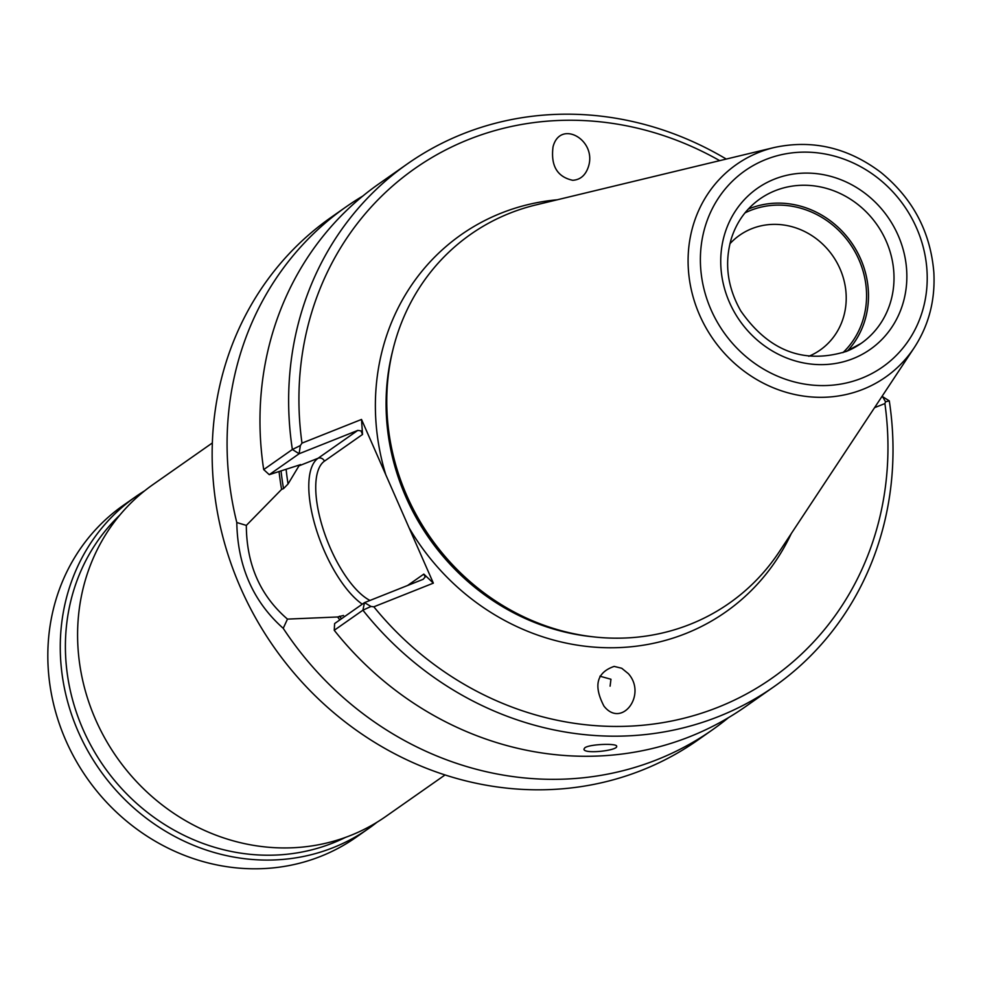 <?xml version="1.0" encoding="UTF-8"?>
<svg xmlns="http://www.w3.org/2000/svg" width="983" height="983" viewBox="0 0 983 983"><rect width="100%" height="100%" fill="white"/><g stroke="black" fill="none" stroke-linecap="round" stroke-linejoin="round"><path stroke-width="1.47" d="M212.328 442.964L153.09 484.496A202.707 186.315 55 0 0 105.304 739.032A202.707 186.315 55 0 0 350.636 835.439A202.707 186.315 55 0 0 385.815 816.455L445.053 774.936M135.765 496.636L123.33 505.348A202.707 186.315 55 0 0 75.544 759.896A202.707 186.315 55 0 0 320.888 856.291A202.707 186.315 55 0 0 356.055 837.319L368.478 828.608A202.707 186.315 -125 0 1 333.311 847.579A202.707 186.315 -125 0 1 87.978 751.184A202.707 186.315 -125 0 1 135.765 496.636A202.707 186.315 -125 0 1 144.612 490.836M376.956 822.267A202.707 186.315 -125 0 1 368.478 828.608M345.598 837.344A198.652 182.592 -125 0 1 103.915 766.519A198.652 182.592 -125 0 1 119.742 515.166M808.8 356.288A70.112 64.436 55 0 0 820.105 350.071A70.112 64.436 55 0 0 832.626 255.666A70.112 64.436 55 0 0 739.609 235.256A70.112 64.436 55 0 0 729.914 243.759M842.935 352.651A86.148 79.181 55 0 0 849.865 243.575A86.148 79.181 55 0 0 744.967 212.906M847.518 350.894A88.187 81.061 55 0 0 851.401 242.506A88.187 81.061 55 0 0 748.174 209.195M599.925 676.193L610.959 679.253L610.099 686.159M774.162 147.524L536.079 204.882A225.254 207.044 55 0 0 393.077 349.1A225.254 207.044 55 0 0 594.924 637.021A225.254 207.044 55 0 0 690.201 624.291A225.254 207.044 55 0 0 779.261 551.758L914.35 347.503C928.824 325.176 935.325 300.184 933.85 272.512C930.52 231.902 912.851 198.517 880.854 172.381C847.899 147.585 812.339 139.303 774.162 147.524A129.854 119.361 55 0 0 696.431 307.175A129.854 119.361 55 0 0 863.013 389.305A129.854 119.361 55 0 0 914.35 347.503M584.811 747.805C589.628 744.057 617.41 743.111 616.66 746.318C618.086 750.57 583.386 754.416 583.963 749.107L584.811 747.805M614.166 666.4C596.681 672.409 593.277 685.643 603.955 706.101C621.625 728.747 647.232 694.772 628.383 673.687L621.735 668.268L614.166 666.4M572.72 180.294C580.326 179.815 585.561 175.293 588.412 166.741C597.222 139.869 560.138 119.004 553.036 146.836C550.627 165.746 557.189 176.891 572.72 180.294M407.564 163.756L378.897 183.846A319.266 293.45 55 0 0 263.702 469.591L292.369 449.489L300.343 445.569L299.127 453.741L292.369 449.489A319.266 293.45 55 0 1 407.564 163.756A319.266 293.45 55 0 1 726.265 159.062M719.691 160.647A311.156 285.992 55 0 0 418.475 166.053A311.156 285.992 55 0 0 301.99 443.124L361.511 419.446L433.356 583.14L423.833 574.097L425.16 577.021L423.145 579.306L364.496 602.628L362.911 610.197L334.245 630.287L334.625 623.566L364.496 602.628L370.972 606.45L362.911 610.197A319.266 293.45 55 0 0 774.1 686.601A319.266 293.45 55 0 0 889.283 400.867L885.548 401.814L882.525 396.616L889.283 400.867M433.356 583.14L373.847 606.806L370.972 606.45M885.548 401.814L884.897 403.571L874.551 407.675M373.847 606.806A311.156 285.992 55 0 0 718.069 707.256A311.156 285.992 55 0 0 884.897 403.571M334.245 630.287A319.266 293.45 55 0 0 745.433 706.691L774.1 686.601M300.343 445.569L301.99 443.124M357.787 430.407L360.982 430.873L362.53 434.449L324.439 461.15A5.062 4.657 55 0 0 318.074 458.262L357.787 430.407L299.127 453.741L269.268 474.678L263.702 469.591M362.53 434.449L361.511 419.446M881.64 396.96L882.525 396.616M300.638 464.603L269.268 474.678M286.114 469.321A268.592 246.868 55 0 0 288.056 483.98L298.967 465.856L300.442 464.824A268.592 246.868 -125 0 1 300.405 464.59M288.056 483.98L283.534 488.625L281.593 489.399L246.328 525.413C246.524 564.439 260.237 595.673 287.466 619.106L337.599 616.98L343.534 615.469M337.599 616.98A274.822 252.594 55 0 0 339.86 619.904M279.061 471.57A274.822 252.594 55 0 0 281.593 489.399M246.328 525.401L236.792 522.526C237.616 566.282 253.098 601.547 283.227 628.321L287.466 619.118M283.227 628.321A319.266 293.45 55 0 0 712.528 729.755A319.266 293.45 55 0 0 728.55 717.615M362.874 195.998A319.266 293.45 55 0 0 345.991 206.922A319.266 293.45 55 0 0 236.792 522.526M712.528 729.755L697.598 740.236A319.266 293.45 -125 0 1 268.298 638.79A319.266 293.45 -125 0 1 331.062 217.39L345.991 206.922M845.859 351.619A88.187 81.061 55 0 0 861.157 343.374A88.187 81.061 55 0 0 876.91 224.628A88.187 81.061 55 0 0 759.908 198.947C746.281 208.629 736.795 221.74 731.438 238.267C724.201 262.854 727.297 287.073 740.752 310.898C768.645 350.919 803.787 364.447 846.166 351.447L861.157 343.374M853.183 358.574A98.325 90.375 55 0 0 867.141 194.966A98.325 90.375 55 0 0 721.08 253.049A98.325 90.375 55 0 0 853.183 358.574M861.796 378.197A119.828 110.133 55 0 0 878.802 178.795A119.828 110.133 55 0 0 700.805 249.596A119.828 110.133 55 0 0 861.796 378.197M393.077 349.1L392.303 352.209A222.563 204.562 55 0 0 591.729 636.677L594.924 637.021M409.075 527.822A230.391 211.763 55 0 0 685.729 633.556A230.391 211.763 55 0 0 791.266 533.597M557.25 199.782A230.391 211.763 55 0 0 385.791 474.764M423.833 574.097L407.564 585.499M324.439 461.15A76.527 29.453 -111.7 0 0 323.53 530.279A76.527 29.453 -111.7 0 0 369.964 600.453M362.285 604.176A81.589 31.407 -111.7 0 1 315.776 527.785A81.589 31.407 -111.7 0 1 318.074 458.262L298.967 465.856M339.54 616.206A272.635 250.591 55 0 0 341.494 618.749M281.052 470.931A272.635 250.591 55 0 0 283.534 488.625"/></g></svg>
